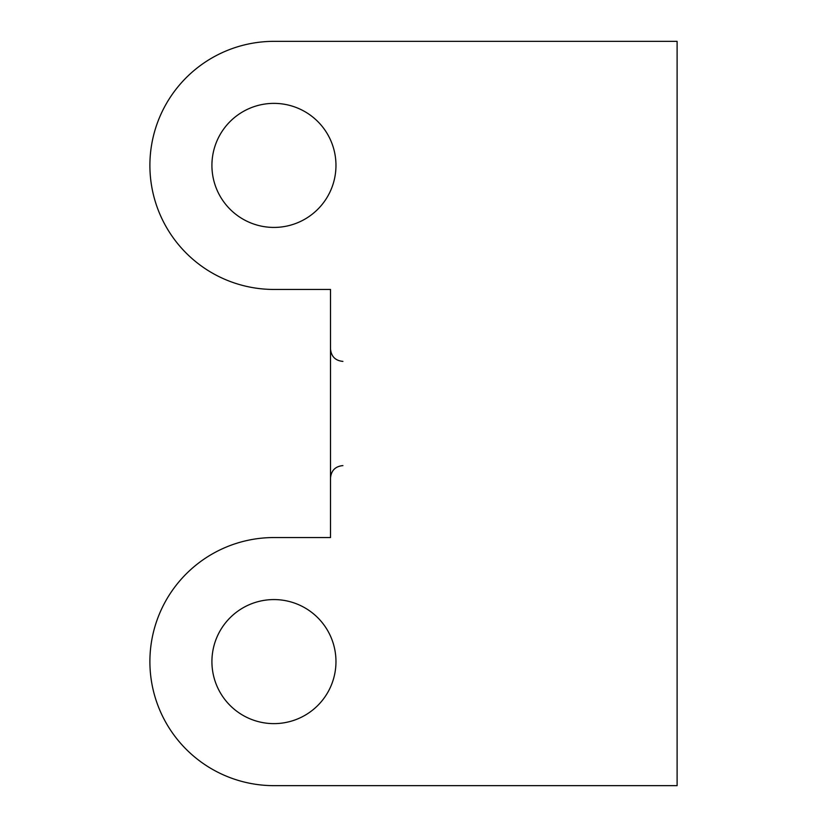 <?xml version="1.0" encoding="UTF-8"?>
<svg xmlns="http://www.w3.org/2000/svg" width="827" height="827" viewBox="0 0 827 827"><rect width="100%" height="100%" fill="white"/><g stroke="black" fill="none" stroke-linecap="round" stroke-linejoin="round"><path stroke-width="1.24" d="M211.919 661.6A62.025 62.025 0 0 1 273.944 599.575A62.025 62.025 0 0 1 335.969 661.6A62.025 62.025 0 0 1 273.944 723.625A62.025 62.025 0 0 1 211.919 661.6M211.919 165.4A62.025 62.025 0 0 1 273.944 103.375A62.025 62.025 0 0 1 335.969 165.4A62.025 62.025 0 0 1 273.944 227.425A62.025 62.025 0 0 1 211.919 165.4M330.511 289.45L330.511 537.55L273.944 537.55A124.05 124.05 0 0 0 149.894 661.6A124.05 124.05 0 0 0 273.944 785.65L677.106 785.65L677.106 41.35L273.944 41.35A124.05 124.05 0 0 0 149.894 165.4A124.05 124.05 0 0 0 273.944 289.45L330.511 289.45M342.916 465.601C335.38 466.335 331.245 470.47 330.511 478.006M342.916 361.399C335.38 360.665 331.245 356.53 330.511 348.994"/></g></svg>
